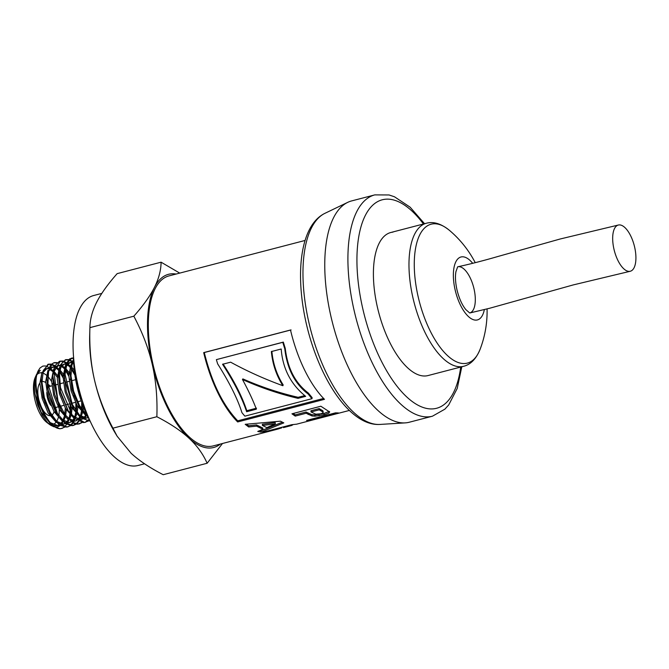 <?xml version="1.0" encoding="UTF-8"?>
<svg xmlns="http://www.w3.org/2000/svg" width="669" height="669" viewBox="0 0 669 669"><rect width="100%" height="100%" fill="white"/><g stroke="black" fill="none" stroke-linecap="round" stroke-linejoin="round"><path stroke-width="1" d="M74.652 373.327L81.016 400.405M82.053 417.74L85.548 418.276L88.157 417.448M73.649 361.67L72.302 362.765M70.956 364.714L68.815 375.735L71.098 390.947L77.111 405.498L85.289 414.931M79.419 415.198L86.694 418.033L88.249 417.64M73.674 362.289L71.575 365.45M70.053 372.708L72.018 389.918L79.042 406.426M85.197 413.751L86.945 415.014M81.15 419.43L82.379 418.844M83.842 417.715L85.665 415.298M86.109 414.454L86.393 413.835M73.749 363.794L72.796 363.292M71.533 362.849L69.225 362.749M68.949 362.815L66.632 364.112M65.345 365.776L63.07 376.823L65.194 392.134L71.332 407.003L79.603 416.486M73.573 416.737L80.89 419.463L82.655 419.037M83.324 418.727L84.085 418.25M84.537 417.899L86.276 415.884M73.699 362.907L73.247 362.723M71.717 362.355L70.078 362.456L65.83 366.913M64.241 374.724L66.298 391.608L73.18 407.898M70.421 420.768L73.975 421.345L75.53 420.96M75.664 420.91L76.6 420.416M78.089 419.187L79.854 416.737M80.297 415.875L81.727 411.778M82.136 409.821L82.647 404.954M74.568 372.683L71.165 368.075M70.036 366.921L67 364.747M65.805 364.296L63.981 364.128M64.299 363.986L60.728 365.818M59.399 367.674L57.258 378.679L59.491 393.941L65.554 408.491L73.741 418.008M76.358 419.354L79.736 419.764M67.853 418.259L75.095 421.002L76.793 420.55M78.716 419.338L80.481 417.322M81.058 416.386L82.588 412.664M82.998 411.034L83.575 407.329M74.276 370.208L71.349 366.729M70.412 365.901L67.427 364.187M65.963 363.886L64.308 364.036L60.101 368.159M58.496 375.836L60.461 393.063L67.586 409.662M69.417 422.515L70.805 421.913M71.382 421.537L71.817 421.202M72.294 420.768L74.075 418.334M74.527 417.448L75.906 413.325M76.316 411.293L76.868 405.079M68.807 374.188L65.378 369.539M64.216 368.393L61.163 366.311M59.934 365.859L57.894 365.684M57.358 365.776L55.017 367.156M53.687 369.004L51.463 380.051L53.679 395.287L59.733 410.03L67.962 419.455M62.016 419.714L69.333 422.524L71.073 422.106M72.938 420.926L74.66 418.878M75.237 417.908L76.743 414.178M77.178 412.489L77.955 406.861M68.957 372.382L65.562 368.318M64.559 367.432L61.665 365.692M60.126 365.324L58.504 365.466L54.172 370.133M52.659 377.45L54.674 394.459L61.556 410.799M58.905 423.853L62.376 424.33L64.441 423.853M63.981 423.912L65.018 423.377M66.482 422.198L68.288 419.772M68.731 418.936L70.17 414.839M70.563 412.898L71.073 406.543M71.031 404.118L71.014 403.691M63.02 375.777L59.616 371.086M58.437 369.873L55.452 367.783M54.214 367.348L52.015 367.248M52.717 367.005L49.23 368.728M47.934 370.417L45.701 381.447L47.85 396.784L53.997 411.535L62.234 421.06M64.751 422.315L68.171 422.766M56.246 421.294L63.513 423.979L65.253 423.536M67.159 422.373L68.932 420.375M69.492 419.455L70.981 415.692M71.382 414.061L72.135 408.324M63.204 373.912L59.8 369.781M58.797 368.92L55.87 367.256M54.373 366.913L52.717 367.022L48.536 371.186M46.905 379.156L48.937 396.19L55.97 412.673M53.077 425.267L56.606 425.827L59.232 424.974M60.737 423.745L62.485 421.294M62.928 420.4L64.333 416.302M64.751 414.303L65.311 408.09M57.275 377.291L53.779 372.583M52.659 371.462L49.581 369.288M48.402 368.836L46.638 368.627M46.412 368.652L43.343 370.333M42.005 372.273L39.872 383.295L42.155 398.498L48.168 413.032L56.338 422.474M50.468 422.733L57.743 425.576L59.441 425.116M61.347 423.887L63.087 421.855M63.672 420.893L65.194 417.18M65.629 415.524L66.382 409.838M57.375 375.418L53.963 371.278M53.018 370.434L50.066 368.678M48.578 368.368L46.947 368.535L42.649 372.942M41.11 380.243L43.075 397.47L50.116 414.011M64.667 427.165L61.314 428.503C48.578 431.388 32.112 393.414 36.795 374.866A32.764 14.116 75.4 0 0 38.35 401.433M38.376 401.433L44.773 416.361L52.232 425.459L59.792 428.804L62.125 428.361M70.521 425.685L67.109 426.939L57.885 422.967L50.116 412.255L44.355 397.645L41.996 382.501L43.326 370.392L48.737 364.187L51.304 364.095M51.797 364.204L54.908 365.7M55.443 366.094L55.861 366.436M56.288 366.804L57.593 368.075M62.468 374.883L63.087 376.003M70.973 406.376L70.998 408.809M62.15 428.344L64.232 427.115M64.609 426.789L66.607 424.363M69.208 417.866L69.827 414.454M70.053 412.146L70.061 404.678M64.617 381.121L64.308 380.418M63.07 377.768L59.541 371.788M58.345 370.183L57.241 368.862M54.615 366.344L51.48 364.546M50.978 364.396L47.9 364.379L41.762 373.327L41.135 379.064L44.756 401.96L50.702 414.997L59.248 424.982L66.256 427.157M76.249 424.213L72.913 425.517L65.169 422.641L57.417 413.517L47.942 384.048L48.561 371.111L52.6 363.501L54.498 362.615L57.141 362.623M68.246 373.285L68.84 374.364M71.299 379.616L71.734 380.703M76.793 404.954L76.801 406.869M75.455 417.489L75.321 417.958M74.945 419.129L74.167 421.052M74.058 421.278L73.255 422.741M72.946 423.218L70.872 425.434M67.285 426.964L70.028 425.609M70.379 425.325L72.428 422.942M72.737 422.44L73.297 421.37M73.473 421.01L73.941 419.864M74.961 416.411L75.564 412.949M75.806 410.549L75.865 403.265M70.471 379.883L70.153 379.131M68.823 376.229L65.303 370.166M64.149 368.611L63.404 367.707M56.781 362.974L53.763 362.849M53.671 362.874L50.384 365.057L46.922 378.01L47.591 388.271L56.556 413.676L58.613 416.812L65.42 423.653L72.076 425.71L75.823 424.154M82.07 422.624L78.674 423.929L73.005 422.599L64.851 414.446L58.036 401.166L53.863 371.939L60.31 361.126L63.003 361.059M63.421 361.16L66.465 362.707M67.025 363.133L67.444 363.468M67.803 363.785L68.949 364.881M74.2 372.098L74.577 372.775M82.613 404.862L82.613 405.657M80.74 417.548L79.929 419.488M79.778 419.781L79.017 421.136M78.691 421.637L76.651 423.903M76.207 423.828L78.189 421.378M80.748 414.839L81.384 411.402M81.635 409.068L81.71 402.412M74.652 374.707L71.098 368.711M69.944 367.189L68.899 365.951M66.172 363.367L63.037 361.553M62.61 361.402L59.457 361.31L54.841 365.851L52.717 375.46L58.772 405.272L62.133 411.778L74.334 423.795L77.838 424.188L81.593 422.565M87.882 421.202L84.486 422.448L72.311 415.257L60.436 387.518L59.432 373.118L62.058 362.874L66.089 359.654L68.639 359.604M69.175 359.73L72.244 361.185M72.77 361.561L73.247 361.929M71.968 361.778L68.865 360.073M68.322 359.914L65.261 359.889L60.168 365.215L58.521 374.673L60.503 391.867L68.179 410.666L73.632 417.908L83.642 422.632M90.056 420.993L88.032 420.901L79.845 415.658L72.235 404.302L65.069 374.389L66.959 363.292L71.867 358.066L73.582 357.915M89.403 419.814L88.241 420.935M84.904 422.398L89.153 419.346M73.582 358.291L69.668 358.843L65.863 364.153L64.266 373.586L64.358 378.353L73.749 408.876L81.476 418.158L90.114 421.102M87.396 415.934L79.536 405.59L73.59 391.131L70.989 375.911L72.068 363.493L73.598 359.981M73.59 359.094L70.563 366.528L70.078 371.529L74.05 395.429L79.619 407.421L88.124 417.389M305.106 240.447L168.956 275.912A87.831 37.84 75.4 0 0 153.736 367.515A87.831 37.84 75.4 0 0 210.668 446.357A87.831 37.84 75.4 0 0 213.235 445.905L278.547 428.896L265.668 432.124L262.716 432.266L291.625 424.723L296.702 424.163M281.691 427.809L278.429 428.921L278.245 428.21M338.481 412.94L309.571 420.475L306.578 420.408L335.478 412.857L338.481 412.94M280.403 421.186L283.807 422.883L261.119 432.141L257.749 431.446L262.942 429.297L256.57 426.128L248.676 426.964L245.197 424.305L280.403 421.186M329.466 411.594L328.889 413.074L324.156 414.772L314.999 416.177L311.98 415.951L306.118 413.25L295.221 416.101L291.952 413.81L320.844 406.225L329.708 412.02M237.662 421.947A87.831 37.84 -104.6 0 1 203.694 352.613L290.505 330.001A87.831 37.84 75.4 0 0 324.473 399.334L237.662 421.947L237.721 420.826C222.844 405.138 211.688 382.375 204.271 352.538L291.074 329.926M313.268 419.839L349.385 410.44M292.679 424.991L283.648 427.566M291.667 425.476L291.065 425.618L290.89 424.915M281.34 427.407L281.482 428.001M289.543 425.267L289.685 425.86M265.526 431.53L265.668 432.124M276.431 428.687L276.573 429.281M323.612 398.456L237.721 420.826M216.388 359.621L283.33 342.102L285.278 348.482C287.536 368.268 295.23 383.128 308.367 393.063L312.114 397.603L312.005 398.674A87.831 37.84 -104.6 0 1 308.208 394.066C294.937 383.964 287.126 368.87 284.777 348.792A87.831 37.84 -104.6 0 1 282.795 342.319L216.388 359.621A87.831 37.84 75.4 0 0 217.659 363.877C229.651 382.902 237.729 399.15 241.919 412.622A87.831 37.84 75.4 0 0 244.887 416.16L312.005 398.674M204.271 352.538L203.694 352.613M283.33 342.102L282.795 342.319M285.278 348.482L284.777 348.792M308.367 393.063L308.208 394.066M329.215 411.402L323.955 413.484L314.823 414.905L311.829 414.68L306.051 412.02L295.146 414.88L293.114 413.501M322.784 411.644L322.801 410.758L319.155 408.592L310.96 410.741L311.026 411.962L315.81 414.186L320.836 413.793L322.935 412.907L322.926 412.012L319.23 409.813L311.026 411.962M322.935 412.907L322.801 410.758M319.155 408.592L319.23 409.813M295.146 414.88L295.221 416.101M306.051 412.02L306.118 413.25M311.829 414.68L311.98 415.951M271.865 351.258C272.994 363.568 276.757 374.782 283.171 384.918L282.887 385.72C276.381 375.434 272.542 364.053 271.363 351.568L281.189 349.009C282.711 368.652 290.873 384.432 305.674 396.349L298.006 398.348C278.898 393.832 260.383 387.552 242.471 379.49C248.458 390.554 253.091 400.455 256.361 409.194L246.644 411.728C241.935 397.578 233.907 381.765 222.551 364.287L230.638 362.18C247.196 371.236 264.615 379.08 282.887 385.72M223.061 363.978C234.317 381.179 242.228 396.75 246.786 410.707L246.644 411.728M256.503 408.174L246.786 410.707M304.738 395.605L298.148 397.319C279.132 392.929 260.709 386.791 242.872 378.905L242.471 379.49M298.148 397.319L298.006 398.348M262.942 429.297L262.783 428.018L256.503 424.907L248.625 425.752L246.543 424.221M282.335 422.214L260.877 430.853L259.664 430.669M275.327 423.845L275.21 422.591L262.357 424.238L262.44 425.467L266.797 427.633L275.327 423.845L262.44 425.467M248.625 425.752L248.676 426.964M256.503 424.907L256.57 426.128M260.877 430.853L261.119 432.141M309.396 419.672L309.571 420.475M222.484 443.497L207.139 463.257C203.067 454.008 197.012 445.646 188.984 438.178A89.487 38.551 75.4 0 0 220.385 444.04M156.855 416.728C157.499 398.139 155.986 380.778 152.323 364.647A89.487 38.551 75.4 0 0 188.984 438.178C180.881 430.727 170.177 423.577 156.855 416.728L112.927 428.177L117.134 436.213L131.091 453.256C139.185 460.715 149.889 467.857 163.211 474.706L207.139 463.257M133.833 316.194C143.166 305.658 150.04 296.049 154.439 287.377A89.487 38.551 75.4 0 0 152.323 364.647C148.602 348.532 142.438 332.384 133.833 316.194L89.905 327.643C89.261 346.233 90.775 363.593 94.438 379.724A89.487 38.551 -104.6 0 1 89.671 335.311L89.905 327.643C89.997 319.506 92.213 311.11 96.553 302.455C100.952 293.791 107.826 284.183 117.159 273.638L161.087 262.189L179.727 273.103M176.098 274.047A89.487 38.551 75.4 0 0 154.439 287.377C158.779 278.722 160.995 270.326 161.087 262.189M117.134 436.213L115.051 432.743A89.487 38.551 -104.6 0 1 94.438 379.724C98.159 395.839 104.322 411.987 112.927 428.177M144.571 463.793L137.981 465.507A87.831 37.84 -104.6 0 1 135.406 465.967A87.831 37.84 -104.6 0 1 78.482 387.117A87.831 37.84 -104.6 0 1 93.693 295.514L101.822 293.398M51.028 424.38A26.517 11.423 -104.6 0 1 48.452 423.494M49.949 424.782L46.964 422.532A26.517 11.423 -104.6 0 1 35.315 401.492A26.517 11.423 -104.6 0 1 35.214 377.441L36.335 374.908A28.984 12.485 75.4 0 0 34.989 394.058L37.748 405.18L42.18 415.248L47.474 422.54L50.727 425.283L54.139 426.872M45.275 365.943L42.833 366.102L40.073 367.933L38.108 370.969L36.795 374.866A26.517 11.423 -104.6 0 1 41.721 372.842M42.624 373.034A26.517 11.423 -104.6 0 1 46.27 375.083M47.808 376.513A26.517 11.423 -104.6 0 1 51.471 381.347M52.767 383.596A26.517 11.423 -104.6 0 1 53.068 384.173M59.282 409.244A26.517 11.423 -104.6 0 1 58.763 415.6M58.303 417.581A26.517 11.423 -104.6 0 1 56.564 421.545M56.037 422.256A26.517 11.423 -104.6 0 1 52.776 424.33M55.678 427.115L57.526 426.956L60.135 425.559M37.431 372.658L40.291 370.333A28.984 12.485 75.4 0 0 37.272 373.151M36.636 374.264A28.984 12.485 75.4 0 0 36.335 374.908M38.158 400.723L35.975 391.256L35.273 383.304L35.934 376.547L37.974 371.178M60.628 425.099L61.264 424.372M61.59 423.929L62.125 423.109M65.278 409.353L65.286 408.04M50.986 369.071L50.275 368.452M48.946 367.473L45.768 366.035M34.989 394.058L41.052 412.129L50.618 423.979M40.291 370.333L36.929 374.322M35.273 382.568L37.347 399.075L44.204 415.382M73.582 357.363A62.978 27.128 75.4 0 0 90.248 421.336M54.381 407.756A10.938 4.708 75.4 0 0 54.59 407.747A10.938 4.708 75.4 0 0 54.917 407.689L58.036 406.869M51.806 385.888L49.397 386.515A10.938 4.708 75.4 0 0 48.31 387.192M47.591 388.288A10.938 4.708 75.4 0 0 47.382 388.823M46.83 392.444A10.938 4.708 75.4 0 0 50.919 405.481M51.772 415.173A17.57 7.568 75.4 0 0 53.754 412.639L54.13 411.778M45.709 382.576A17.57 7.568 75.4 0 0 41.971 381.606M39.872 383.061A17.57 7.568 75.4 0 0 39.521 402.203A17.57 7.568 75.4 0 0 49.899 415.717M475.233 262.674A106.062 106.062 0 0 0 449.317 230.261L449.317 230.261A71.767 30.916 75.4 0 0 418.142 296.66A71.767 30.916 75.4 0 0 449.133 357.037A71.767 30.916 75.4 0 0 480.242 348.959L480.242 348.959C476.303 358.751 470.759 364.53 463.609 366.294A73.916 31.844 75.4 0 1 461.443 366.679A73.916 31.844 75.4 0 1 412.957 297.856A73.916 31.844 75.4 0 1 426.345 223.245L390.771 232.511A73.916 31.844 -104.6 0 1 392.937 232.126M472.682 263.318A32.53 14.016 75.4 0 0 456.668 260.366A32.53 14.016 75.4 0 0 455.112 289.819A32.53 14.016 75.4 0 0 470.6 318.277A32.53 14.016 75.4 0 0 484.348 309.596M463.609 366.294L428.035 375.56A73.916 31.844 -104.6 0 1 378.595 312.063A73.916 31.844 -104.6 0 1 390.771 232.511M432.442 416.202L409.286 422.231A114.349 49.263 -104.6 0 1 405.171 422.883A114.349 49.263 -104.6 0 1 332.794 323.997A114.349 49.263 -104.6 0 1 347.721 202.356A114.349 49.263 -104.6 0 1 351.635 200.917L374.791 194.888A114.349 49.263 -104.6 0 0 354.077 310.324A114.349 49.263 -104.6 0 0 432.442 416.202L444.877 409.16L448.698 404.954L457.228 388.43L461.811 366.763M469.864 312.941A23.867 10.278 75.4 0 0 473.635 287.302A23.867 10.278 75.4 0 0 457.83 266.764A23.867 10.278 75.4 0 0 457.83 266.764C469.404 264.314 484.398 260.425 497.962 256.478L560.187 238.992L618.424 225.018A23.867 10.278 75.4 0 0 613.958 249.144A23.867 10.278 75.4 0 0 630.181 271.271A23.867 10.278 75.4 0 0 634.329 245.866A23.867 10.278 75.4 0 0 618.415 225.018M320.702 409.52L320.802 410.758M308.133 413.25L308.233 414.496M314.823 414.905L314.999 416.177M318.971 414.529L319.163 415.809M323.955 413.484L324.156 414.772M328.696 411.795L328.889 413.074M460.707 367.055A107.717 46.404 -104.6 0 1 416.277 404.227A107.717 46.404 -104.6 0 1 362.74 308.534A107.717 46.404 -104.6 0 1 368.703 209.832A107.717 46.404 -104.6 0 1 423.435 223.998M405.171 422.883L379.959 424.43A109.473 47.156 -104.6 0 1 308.869 322.441A109.473 47.156 -104.6 0 1 324.958 213.311L347.721 202.356M86.452 418.117L87.597 417.816M80.665 419.622L81.802 419.329M69.492 362.64L70.086 362.481M74.878 421.136L76.015 420.834M69.083 422.641L70.228 422.34M58.052 365.617L58.512 365.5M57.509 425.66L58.646 425.359M45.793 368.811L46.93 368.51M61.506 428.52L62.342 428.302M47.884 364.362L48.72 364.145M67.293 427.014L68.129 426.797M53.671 362.857L54.507 362.631M73.088 425.501L73.925 425.283M59.466 361.344L60.302 361.126M78.875 423.995L79.711 423.778M65.253 359.838L66.089 359.621M84.662 422.49L85.498 422.273M71.039 358.325L71.876 358.107M312.799 419.965L296.568 424.196M323.052 411.142L323.186 412.413M291.533 425.509L283.472 427.608M44.773 416.361L43.652 414.487M41.135 379.064L41.068 381.305M46.922 378.01L46.855 380.193M56.556 413.676L55.41 411.761M52.684 376.271L52.617 378.503M62.133 411.778L61.004 409.905M64.266 373.586L64.199 375.769M73.749 408.876L72.628 407.003M70.078 371.529L70.002 373.77M35.248 383.178L35.29 381.957M60.193 406.309L63.839 405.364M66.014 404.795L69.643 403.85M71.759 403.298L75.396 402.353M77.587 401.776L81.166 400.848M54.08 385.294L57.626 384.374M59.834 383.797L63.388 382.877M65.646 382.283L69.183 381.363M71.441 380.778L74.987 379.85M50.56 386.214L47.959 384.257M56.071 407.388L55.176 409.42M449.317 230.261C441.105 223.638 433.445 221.305 426.345 223.245M480.233 348.959A106.062 106.062 0 0 0 487.074 308.911M469.705 312.992L465.841 309.613C462.02 304.905 459.051 298.265 456.944 289.685C455.397 282.535 455.062 276.523 455.94 271.631L457.671 266.806M424.547 223.714L410.147 207.198L394.467 196.778L389.057 194.963L374.791 194.888M379.959 424.43C349.946 426.421 318.837 378.353 306.243 323.395C294.862 273.404 300.197 225.286 324.958 213.311M630.181 271.279L573.149 284.944L489.666 308.25L469.839 312.967"/></g></svg>
